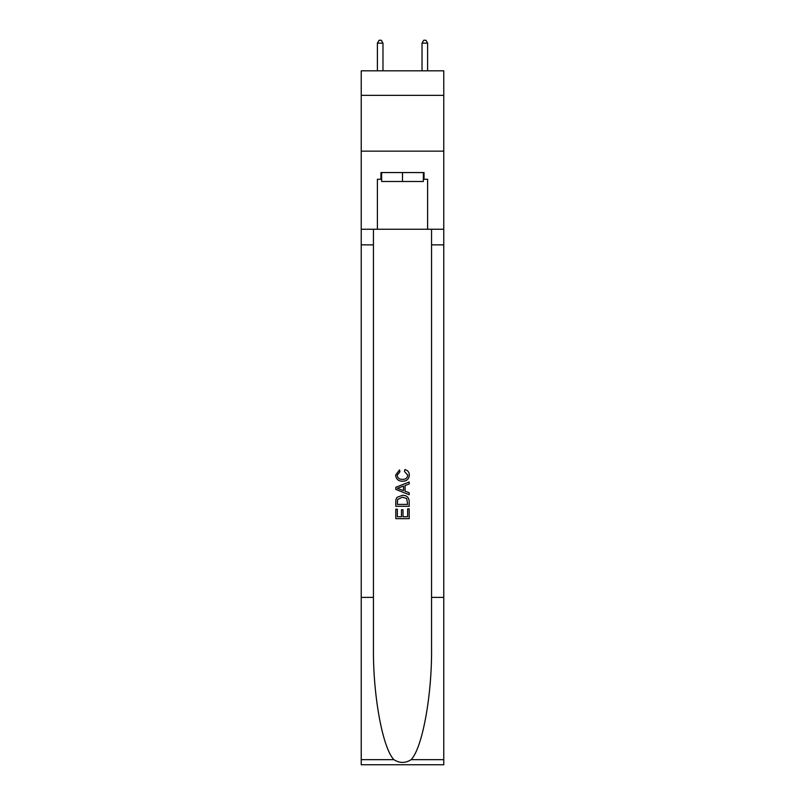 <?xml version="1.0" encoding="UTF-8"?>
<svg xmlns="http://www.w3.org/2000/svg" width="805" height="805" viewBox="0 0 805 805"><rect width="100%" height="100%" fill="white"/><g stroke="black" fill="none" stroke-linecap="round" stroke-linejoin="round"><path stroke-width="1.21" d="M443.776 95.362L443.776 70.82L361.224 70.82L361.224 95.362L443.776 95.362L443.776 151.149L361.224 151.149L361.224 95.362M423.36 172.562L423.36 181.487L381.64 181.487L381.64 172.562M402.5 172.562L402.5 181.487M407.642 508.871L407.642 516.76L403.013 516.76L407.642 516.76L407.642 508.871L409.192 508.871L409.192 518.651L395.798 518.651L395.798 509.213L395.798 518.651M401.464 509.726L401.464 516.76L397.348 516.76L401.464 516.76L401.464 509.726L403.013 509.726L403.013 516.76M396.956 497.399L395.99 499.352L396.956 497.399L402.42 495.306C406.706 495.286 408.96 497.349 409.192 501.495L409.192 506.295L395.798 506.295L395.798 501.716L395.798 506.295M404.905 469.567L404.462 471.448L404.905 469.567C407.743 470.301 409.222 472.122 409.363 475.031C409 479.136 406.676 481.209 402.399 481.229L402.399 481.229C398.284 481.149 396.03 479.086 395.627 475.061L399.522 469.909L399.924 471.79L397.177 475.161C397.569 478.049 399.31 479.448 402.389 479.347C405.519 479.508 407.33 478.13 407.813 475.202L404.462 471.448M411.134 759.658L443.776 759.658L443.776 764.75L361.224 764.75L361.224 597.401L373.44 597.401L373.44 647.16C372.846 694.705 382.496 747.835 393.866 759.658C399.622 763.331 405.368 763.331 411.134 759.658C422.504 747.835 432.154 694.705 431.561 647.16L431.561 229.244M395.798 487.297L395.798 489.42L409.192 494.733L395.798 489.42L395.798 487.297L409.192 481.974L395.798 487.297M431.561 597.401L443.776 597.401L443.776 151.149M361.224 597.401L361.224 151.149M373.44 229.244L373.44 597.401M443.776 759.658L443.776 597.401M361.224 229.244L377.394 229.244L377.394 179.263L381.64 179.263M423.36 179.263L424.034 179.263L424.034 172.562L380.966 172.562L380.966 179.263M424.034 179.263L427.606 179.263L427.606 229.244L443.776 229.244M377.394 229.244L427.606 229.244M409.192 481.974L409.192 483.976L405.066 485.506L405.066 491.211L409.192 492.73L409.192 494.733M399.813 489.269L403.526 490.637L403.526 486.069L397.348 488.353L399.813 489.269M403.526 486.069L403.526 490.637M395.798 501.716L395.99 499.352M406.696 498.486L407.642 504.403L406.696 498.486L402.389 497.198L397.62 499.482L397.348 504.403L407.642 504.403L397.348 504.403M395.798 509.213L397.348 509.213L397.348 516.76M382.979 70.82L382.979 43.148L377.394 43.148L377.394 70.82M377.394 43.148L379.075 40.25L381.298 40.25L382.979 43.148M427.606 70.82L427.606 43.148L422.021 43.148L422.021 70.82M422.021 43.148L423.702 40.25L425.925 40.25L427.606 43.148M431.561 244.861L443.776 244.861M373.44 244.861L361.224 244.861M361.224 759.658L393.866 759.658"/></g></svg>
